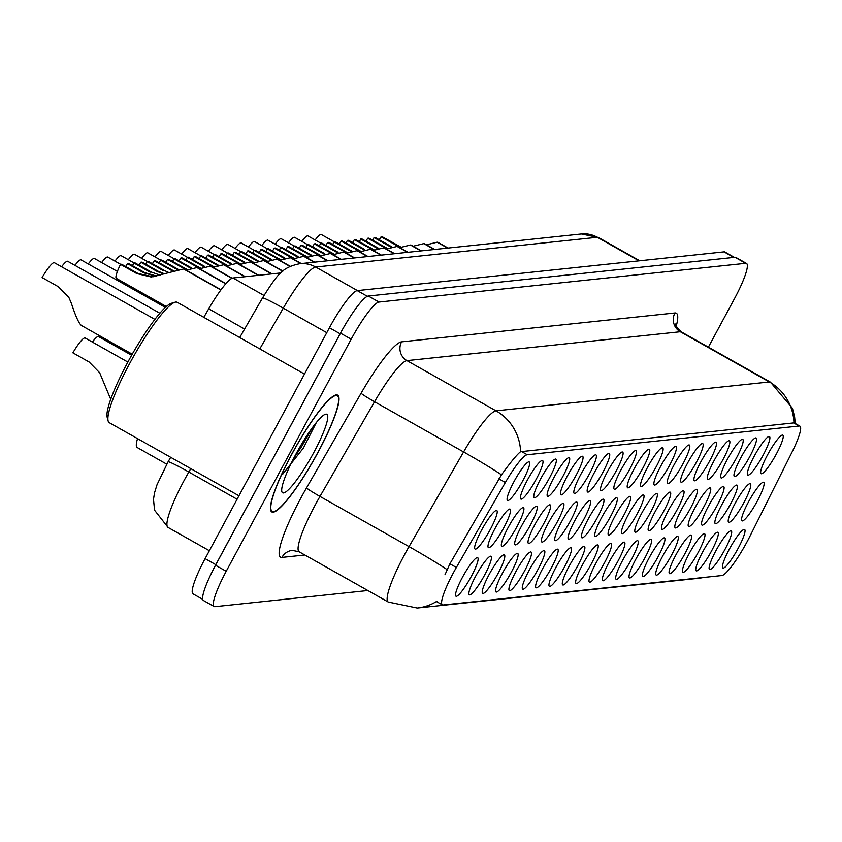 <?xml version="1.0" encoding="UTF-8"?>
<svg xmlns="http://www.w3.org/2000/svg" width="842" height="842" viewBox="0 0 842 842"><rect width="100%" height="100%" fill="white"/><g stroke="black" fill="none" stroke-linecap="round" stroke-linejoin="round"><path stroke-width="1.26" d="M634.068 468.983A22.113 3.652 -60.6 0 1 648.666 449.228A22.113 3.652 -60.6 0 1 642.92 468.047A22.113 3.652 -60.6 0 1 627.258 487.213A22.113 3.652 -60.6 0 1 634.068 468.983M620.722 470.394A22.113 3.652 -60.6 0 1 635.321 450.638A22.113 3.652 -60.6 0 1 629.574 469.457A22.113 3.652 -60.6 0 1 613.913 488.623A22.113 3.652 -60.6 0 1 620.722 470.394M607.377 471.804A22.113 3.652 -60.6 0 1 621.975 452.049A22.113 3.652 -60.6 0 1 616.228 470.867A22.113 3.652 -60.6 0 1 600.567 490.033A22.113 3.652 -60.6 0 1 607.377 471.804M567.34 476.035A22.113 3.652 -60.6 0 1 581.938 456.28A22.113 3.652 -60.6 0 1 576.191 475.098A22.113 3.652 -60.6 0 1 560.53 494.265A22.113 3.652 -60.6 0 1 567.34 476.035M553.994 477.446A22.113 3.652 -60.6 0 1 568.592 457.69A22.113 3.652 -60.6 0 1 562.845 476.509A22.113 3.652 -60.6 0 1 547.184 495.675A22.113 3.652 -60.6 0 1 553.994 477.446M540.648 478.856A22.113 3.652 -60.6 0 1 555.246 459.101A22.113 3.652 -60.6 0 1 549.5 477.919A22.113 3.652 -60.6 0 1 533.839 497.085A22.113 3.652 -60.6 0 1 540.648 478.856M527.303 480.266A22.113 3.652 -60.6 0 1 541.901 460.511A22.113 3.652 -60.6 0 1 536.154 479.33A22.113 3.652 -60.6 0 1 520.493 498.485A22.113 3.652 -60.6 0 1 527.303 480.266M594.031 473.215A22.113 3.652 -60.6 0 1 608.629 453.459A22.113 3.652 -60.6 0 1 602.883 472.278A22.113 3.652 -60.6 0 1 587.221 491.444A22.113 3.652 -60.6 0 1 594.031 473.215M580.685 474.625A22.113 3.652 -60.6 0 1 595.283 454.869A22.113 3.652 -60.6 0 1 589.537 473.688A22.113 3.652 -60.6 0 1 573.876 492.854A22.113 3.652 -60.6 0 1 580.685 474.625M647.414 467.573A22.113 3.652 -60.6 0 1 662.012 447.818A22.113 3.652 -60.6 0 1 656.265 466.636A22.113 3.652 -60.6 0 1 640.604 485.802A22.113 3.652 -60.6 0 1 647.414 467.573M660.76 466.163A22.113 3.652 -60.6 0 1 675.358 446.407A22.113 3.652 -60.6 0 1 669.611 465.237A22.113 3.652 -60.6 0 1 653.95 484.392A22.113 3.652 -60.6 0 1 660.76 466.163M674.105 464.752A22.113 3.652 -60.6 0 1 688.703 444.997A22.113 3.652 -60.6 0 1 682.957 463.826A22.113 3.652 -60.6 0 1 667.296 482.982A22.113 3.652 -60.6 0 1 674.105 464.752M687.451 463.342A22.113 3.652 -60.6 0 1 702.049 443.587A22.113 3.652 -60.6 0 1 696.302 462.416A22.113 3.652 -60.6 0 1 680.641 481.571A22.113 3.652 -60.6 0 1 687.451 463.342M700.797 461.932A22.113 3.652 -60.6 0 1 715.395 442.176A22.113 3.652 -60.6 0 1 709.648 461.006A22.113 3.652 -60.6 0 1 693.987 480.161A22.113 3.652 -60.6 0 1 700.797 461.932M714.142 460.532A22.113 3.652 -60.6 0 1 728.74 440.766A22.113 3.652 -60.6 0 1 722.994 459.595A22.113 3.652 -60.6 0 1 707.333 478.751A22.113 3.652 -60.6 0 1 714.142 460.532M727.488 459.122A22.113 3.652 -60.6 0 1 742.086 439.356A22.113 3.652 -60.6 0 1 736.34 458.185A22.113 3.652 -60.6 0 1 720.678 477.34A22.113 3.652 -60.6 0 1 727.488 459.122M740.834 457.711A22.113 3.652 -60.6 0 1 755.432 437.945A22.113 3.652 -60.6 0 1 749.685 456.774A22.113 3.652 -60.6 0 1 734.024 475.93A22.113 3.652 -60.6 0 1 740.834 457.711M754.179 456.301A22.113 3.652 -60.6 0 1 768.778 436.535A22.113 3.652 -60.6 0 1 763.031 455.364A22.113 3.652 -60.6 0 1 747.37 474.52A22.113 3.652 -60.6 0 1 754.179 456.301M767.525 454.89A22.113 3.652 -60.6 0 1 782.123 435.125A22.113 3.652 -60.6 0 1 776.377 453.954A22.113 3.652 -60.6 0 1 760.715 473.109A22.113 3.652 -60.6 0 1 767.525 454.89M513.957 481.677A22.113 3.652 -60.6 0 1 528.555 461.921A22.113 3.652 -60.6 0 1 522.808 480.74A22.113 3.652 -60.6 0 1 507.147 499.895A22.113 3.652 -60.6 0 1 513.957 481.677M614.965 516.146A22.113 3.652 -60.6 0 1 629.563 496.391A22.113 3.652 -60.6 0 1 623.817 515.22A22.113 3.652 -60.6 0 1 608.156 534.375A22.113 3.652 -60.6 0 1 614.965 516.146M601.62 517.556A22.113 3.652 -60.6 0 1 616.218 497.801A22.113 3.652 -60.6 0 1 610.471 516.63A22.113 3.652 -60.6 0 1 594.81 535.786A22.113 3.652 -60.6 0 1 601.62 517.556M588.274 518.967A22.113 3.652 -60.6 0 1 602.872 499.211A22.113 3.652 -60.6 0 1 597.125 518.03A22.113 3.652 -60.6 0 1 581.464 537.196A22.113 3.652 -60.6 0 1 588.274 518.967M574.928 520.377A22.113 3.652 -60.6 0 1 589.526 500.622A22.113 3.652 -60.6 0 1 583.78 519.44A22.113 3.652 -60.6 0 1 568.118 538.606A22.113 3.652 -60.6 0 1 574.928 520.377M534.891 524.608A22.113 3.652 -60.6 0 1 549.489 504.853A22.113 3.652 -60.6 0 1 543.743 523.671A22.113 3.652 -60.6 0 1 528.081 542.837A22.113 3.652 -60.6 0 1 534.891 524.608M548.237 523.198A22.113 3.652 -60.6 0 1 562.835 503.442A22.113 3.652 -60.6 0 1 557.088 522.261A22.113 3.652 -60.6 0 1 541.427 541.427A22.113 3.652 -60.6 0 1 548.237 523.198M494.854 528.839A22.113 3.652 -60.6 0 1 509.452 509.084A22.113 3.652 -60.6 0 1 503.705 527.902A22.113 3.652 -60.6 0 1 488.044 547.068A22.113 3.652 -60.6 0 1 494.854 528.839M508.2 527.429A22.113 3.652 -60.6 0 1 522.798 507.673A22.113 3.652 -60.6 0 1 517.051 526.492A22.113 3.652 -60.6 0 1 501.39 545.658A22.113 3.652 -60.6 0 1 508.2 527.429M521.545 526.018A22.113 3.652 -60.6 0 1 536.144 506.263A22.113 3.652 -60.6 0 1 530.397 525.082A22.113 3.652 -60.6 0 1 514.736 544.248A22.113 3.652 -60.6 0 1 521.545 526.018M561.582 521.787A22.113 3.652 -60.6 0 1 576.181 502.032A22.113 3.652 -60.6 0 1 570.434 520.851A22.113 3.652 -60.6 0 1 554.773 540.017A22.113 3.652 -60.6 0 1 561.582 521.787M628.311 514.736A22.113 3.652 -60.6 0 1 642.909 494.98A22.113 3.652 -60.6 0 1 637.162 513.809A22.113 3.652 -60.6 0 1 621.501 532.965A22.113 3.652 -60.6 0 1 628.311 514.736M641.657 513.325A22.113 3.652 -60.6 0 1 656.255 493.57A22.113 3.652 -60.6 0 1 650.508 512.399A22.113 3.652 -60.6 0 1 634.847 531.555A22.113 3.652 -60.6 0 1 641.657 513.325M655.002 511.925A22.113 3.652 -60.6 0 1 669.601 492.16A22.113 3.652 -60.6 0 1 663.854 510.989A22.113 3.652 -60.6 0 1 648.193 530.144A22.113 3.652 -60.6 0 1 655.002 511.925M668.348 510.515A22.113 3.652 -60.6 0 1 682.946 490.749A22.113 3.652 -60.6 0 1 677.2 509.578A22.113 3.652 -60.6 0 1 661.538 528.734A22.113 3.652 -60.6 0 1 668.348 510.515M681.694 509.105A22.113 3.652 -60.6 0 1 696.292 489.339A22.113 3.652 -60.6 0 1 690.545 508.168A22.113 3.652 -60.6 0 1 674.884 527.324A22.113 3.652 -60.6 0 1 681.694 509.105M695.039 507.694A22.113 3.652 -60.6 0 1 709.638 487.928A22.113 3.652 -60.6 0 1 703.891 506.758A22.113 3.652 -60.6 0 1 688.23 525.913A22.113 3.652 -60.6 0 1 695.039 507.694M708.385 506.284A22.113 3.652 -60.6 0 1 722.983 486.518A22.113 3.652 -60.6 0 1 717.237 505.347A22.113 3.652 -60.6 0 1 701.575 524.503A22.113 3.652 -60.6 0 1 708.385 506.284M721.731 504.874A22.113 3.652 -60.6 0 1 736.329 485.108A22.113 3.652 -60.6 0 1 730.582 503.937A22.113 3.652 -60.6 0 1 714.921 523.092A22.113 3.652 -60.6 0 1 721.731 504.874M735.077 503.463A22.113 3.652 -60.6 0 1 749.675 483.697A22.113 3.652 -60.6 0 1 743.928 502.527A22.113 3.652 -60.6 0 1 728.267 521.682A22.113 3.652 -60.6 0 1 735.077 503.463M748.422 502.053A22.113 3.652 -60.6 0 1 763.02 482.287A22.113 3.652 -60.6 0 1 757.274 501.116A22.113 3.652 -60.6 0 1 741.613 520.272A22.113 3.652 -60.6 0 1 748.422 502.053M481.508 530.25A22.113 3.652 -60.6 0 1 496.106 510.494A22.113 3.652 -60.6 0 1 490.36 529.313A22.113 3.652 -60.6 0 1 474.699 548.479A22.113 3.652 -60.6 0 1 481.508 530.25M475.751 576.002A22.113 3.652 -60.6 0 1 490.349 556.246A22.113 3.652 -60.6 0 1 484.603 575.065A22.113 3.652 -60.6 0 1 468.941 594.231A22.113 3.652 -60.6 0 1 475.751 576.002M489.097 574.591A22.113 3.652 -60.6 0 1 503.695 554.836A22.113 3.652 -60.6 0 1 497.948 573.655A22.113 3.652 -60.6 0 1 482.287 592.821A22.113 3.652 -60.6 0 1 489.097 574.591M502.442 573.181A22.113 3.652 -60.6 0 1 517.041 553.426A22.113 3.652 -60.6 0 1 511.294 572.244A22.113 3.652 -60.6 0 1 495.633 591.41A22.113 3.652 -60.6 0 1 502.442 573.181M515.788 571.771A22.113 3.652 -60.6 0 1 530.386 552.015A22.113 3.652 -60.6 0 1 524.64 570.834A22.113 3.652 -60.6 0 1 508.978 590A22.113 3.652 -60.6 0 1 515.788 571.771M529.134 570.36A22.113 3.652 -60.6 0 1 543.732 550.605A22.113 3.652 -60.6 0 1 537.985 569.434A22.113 3.652 -60.6 0 1 522.324 588.59A22.113 3.652 -60.6 0 1 529.134 570.36M542.48 568.95A22.113 3.652 -60.6 0 1 557.078 549.194A22.113 3.652 -60.6 0 1 551.331 568.024A22.113 3.652 -60.6 0 1 535.67 587.179A22.113 3.652 -60.6 0 1 542.48 568.95M555.825 567.54A22.113 3.652 -60.6 0 1 570.423 547.784A22.113 3.652 -60.6 0 1 564.677 566.613A22.113 3.652 -60.6 0 1 549.016 585.769A22.113 3.652 -60.6 0 1 555.825 567.54M569.171 566.129A22.113 3.652 -60.6 0 1 583.769 546.374A22.113 3.652 -60.6 0 1 578.022 565.203A22.113 3.652 -60.6 0 1 562.361 584.359A22.113 3.652 -60.6 0 1 569.171 566.129M582.517 564.719A22.113 3.652 -60.6 0 1 597.115 544.963A22.113 3.652 -60.6 0 1 591.368 563.793A22.113 3.652 -60.6 0 1 575.707 582.948A22.113 3.652 -60.6 0 1 582.517 564.719M595.862 563.319A22.113 3.652 -60.6 0 1 610.461 543.553A22.113 3.652 -60.6 0 1 604.714 562.382A22.113 3.652 -60.6 0 1 589.053 581.538A22.113 3.652 -60.6 0 1 595.862 563.319M609.208 561.909A22.113 3.652 -60.6 0 1 623.806 542.143A22.113 3.652 -60.6 0 1 618.06 560.972A22.113 3.652 -60.6 0 1 602.398 580.127A22.113 3.652 -60.6 0 1 609.208 561.909M622.554 560.498A22.113 3.652 -60.6 0 1 637.152 540.732A22.113 3.652 -60.6 0 1 631.405 559.562A22.113 3.652 -60.6 0 1 615.744 578.717A22.113 3.652 -60.6 0 1 622.554 560.498M635.899 559.088A22.113 3.652 -60.6 0 1 650.498 539.322A22.113 3.652 -60.6 0 1 644.751 558.151A22.113 3.652 -60.6 0 1 629.09 577.307A22.113 3.652 -60.6 0 1 635.899 559.088M649.245 557.678A22.113 3.652 -60.6 0 1 663.843 537.912A22.113 3.652 -60.6 0 1 658.097 556.741A22.113 3.652 -60.6 0 1 642.435 575.896A22.113 3.652 -60.6 0 1 649.245 557.678M662.591 556.267A22.113 3.652 -60.6 0 1 677.189 536.501A22.113 3.652 -60.6 0 1 671.442 555.331A22.113 3.652 -60.6 0 1 655.781 574.486A22.113 3.652 -60.6 0 1 662.591 556.267M675.937 554.857A22.113 3.652 -60.6 0 1 690.535 535.091A22.113 3.652 -60.6 0 1 684.788 553.92A22.113 3.652 -60.6 0 1 669.127 573.076A22.113 3.652 -60.6 0 1 675.937 554.857M689.282 553.447A22.113 3.652 -60.6 0 1 703.88 533.681A22.113 3.652 -60.6 0 1 698.134 552.51A22.113 3.652 -60.6 0 1 682.473 571.665A22.113 3.652 -60.6 0 1 689.282 553.447M702.628 552.036A22.113 3.652 -60.6 0 1 717.226 532.281A22.113 3.652 -60.6 0 1 711.479 551.1A22.113 3.652 -60.6 0 1 695.818 570.255A22.113 3.652 -60.6 0 1 702.628 552.036M715.974 550.626A22.113 3.652 -60.6 0 1 730.572 530.87A22.113 3.652 -60.6 0 1 724.825 549.689A22.113 3.652 -60.6 0 1 709.164 568.845A22.113 3.652 -60.6 0 1 715.974 550.626M729.319 549.216A22.113 3.652 -60.6 0 1 743.918 529.46A22.113 3.652 -60.6 0 1 738.171 548.279A22.113 3.652 -60.6 0 1 722.51 567.434A22.113 3.652 -60.6 0 1 729.319 549.216M462.405 577.412A22.113 3.652 -60.6 0 1 477.004 557.657A22.113 3.652 -60.6 0 1 471.257 576.475A22.113 3.652 -60.6 0 1 455.596 595.641A22.113 3.652 -60.6 0 1 462.405 577.412M749.833 536.459A37.311 6.157 -60.6 0 1 746.896 542.111A37.311 6.157 -60.6 0 1 721.857 575.539L443.103 604.988A37.311 6.157 -60.6 0 1 442.355 604.861A37.311 6.157 -60.6 0 1 456.375 567.466L505.347 482.487A37.311 6.157 -60.6 0 1 527.229 454.733L799.153 426.01A37.311 6.157 -60.6 0 1 799.9 426.136A37.311 6.157 -60.6 0 1 791.985 452.207L749.833 536.459M203.817 317.329L208.711 308.814A41.458 6.841 -60.6 0 1 233.024 277.986L280.839 272.934M166.748 464.174L137.162 447.491A41.458 6.841 -60.6 0 1 137.541 438.619M318.15 452.122A67.034 11.062 119.4 0 0 337.653 395.151A67.034 11.062 119.4 0 0 291.321 454.964A67.034 11.062 119.4 0 0 271.819 511.936A67.034 11.062 119.4 0 0 318.15 452.122M708.385 347.146L734.466 298.7A41.458 6.841 119.4 0 0 746.528 263.462L735.845 257.431A41.458 6.841 119.4 0 0 735.003 257.284L368.312 296.026A41.458 6.841 119.4 0 0 340.494 333.169L215.531 565.256A41.458 6.841 119.4 0 0 203.459 600.504L214.152 606.524A41.458 6.841 119.4 0 0 214.984 606.672L367.838 590.526M444.986 574.749L449.902 563.814L501.485 474.804C510.684 462.121 517.062 454.406 520.598 451.68L794.111 422.873M437.187 601.651L436.482 601.525A48.373 47.384 84 0 1 417.232 608.029L698.197 578.338A48.373 47.384 -96 0 0 703.407 577.486M746.528 263.462A41.458 6.841 119.4 0 0 745.696 263.314L379.005 302.057A41.458 6.841 119.4 0 0 351.177 339.189L226.214 571.286A41.458 6.841 119.4 0 0 214.152 606.524M734.371 257.357L724.888 252.011A41.458 6.841 119.4 0 0 724.046 251.863L357.25 290.616A41.458 6.841 119.4 0 0 329.422 327.759L205.111 558.635A41.458 6.841 119.4 0 0 193.05 593.884L202.733 599.336M348.146 319.939A41.458 6.841 119.4 0 0 340.115 333.779L215.794 564.666A41.458 6.841 119.4 0 0 209.005 578.37M127.868 362.071L85.158 337.989A20.734 3.421 -60.6 0 0 72.875 352.83L89.157 362.018L99.651 372.732L110.712 399.266M154.907 319.381L54.383 262.715A20.734 3.421 -60.6 0 0 42.1 277.555L58.382 286.733L68.876 297.458L71.359 303.288C75.78 316.845 79.253 324.307 81.769 325.675L132.236 354.198M125.669 266.535A15.198 2.505 119.4 0 0 127.489 263.641L128.626 263.525L144.908 272.703L156.77 276.123M220.867 289.995L183.598 268.987L151.202 276.997L136.783 273.566L120.501 264.388A20.734 3.421 -60.6 0 0 116.343 278.365L166.327 306.551M120.501 264.388L121.637 264.262L137.92 273.44L153.044 276.829M156.212 276.26L143.772 272.829L127.489 263.641M183.672 269.03L220.993 289.827M92.346 342.041A20.734 3.421 -60.6 0 1 98.503 336.579L131.636 355.261M105.692 340.631A20.734 3.421 -60.6 0 1 106.45 339.652M139.014 265.125A15.198 2.505 119.4 0 0 140.835 262.23L141.972 262.115L158.254 271.292L164.664 273.882M133.846 262.978L134.983 262.851L151.265 272.029L150.129 272.155L133.846 262.978A20.734 3.421 -60.6 0 0 132.531 265.725M186.271 270.198L196.944 267.577L225.772 283.828M151.265 272.029L160.117 275.166M163.916 274.092L157.117 271.419L140.835 262.23M197.017 267.63L225.909 283.67M152.36 263.714A15.198 2.505 119.4 0 0 154.181 260.82L155.317 260.704L174.336 271.229M147.192 261.567L148.329 261.441L164.611 270.629L163.474 270.745L147.192 261.567A20.734 3.421 -60.6 0 0 145.876 264.314M199.617 268.787L210.29 266.167L231.897 278.355M164.611 270.629L169.095 272.65M173.473 271.461L154.181 260.82M210.363 266.219L232.129 278.239M165.706 262.304A15.198 2.505 119.4 0 0 167.526 259.42L168.663 259.294L187.682 269.819M160.538 260.157L161.675 260.031L177.957 269.219L176.82 269.335L160.538 260.157A20.734 3.421 -60.6 0 0 159.222 262.904M212.963 267.377L223.635 264.756L244.875 276.734M186.819 270.05L167.526 259.42M223.709 264.809L245.232 276.702M179.051 260.894A15.198 2.505 119.4 0 0 180.872 258.01L182.009 257.884L201.028 268.409M173.884 258.747L175.02 258.62L191.302 267.809L190.166 267.924L173.884 258.747A20.734 3.421 -60.6 0 0 172.568 261.494M226.309 265.967L236.981 263.346L258.22 275.323M200.164 268.64L180.872 258.01M237.055 263.399L258.578 275.292M61.582 266.767A20.734 3.421 -60.6 0 1 67.728 261.304L159.864 313.245M74.927 265.356A20.734 3.421 -60.6 0 1 81.074 259.894L165.379 307.414M88.273 263.946A20.734 3.421 -60.6 0 1 94.42 258.483L117.385 271.429M101.619 262.536A20.734 3.421 -60.6 0 1 107.765 257.073L120.701 264.367M291.458 454.943A66.339 10.946 119.4 0 0 272.155 511.336A66.339 10.946 119.4 0 0 318.013 452.143A66.339 10.946 119.4 0 0 337.316 395.751A66.339 10.946 119.4 0 0 291.458 454.943M304.488 374.08L177.178 302.31A69.107 11.409 119.4 0 0 175.041 302.225A69.107 11.409 119.4 0 0 129.415 363.965A69.107 11.409 119.4 0 0 108.123 420.916A69.107 11.409 119.4 0 0 109.313 422.705L238.949 495.791M175.041 302.225L171.389 303.288A66.339 10.946 119.4 0 0 127.595 362.576A66.339 10.946 119.4 0 0 107.155 417.243L108.123 420.916M313.75 452.596A45.068 7.441 119.4 0 0 325.475 414.232A45.068 7.441 119.4 0 0 295.721 454.501A45.068 7.441 119.4 0 0 281.838 491.633A45.068 7.441 119.4 0 0 313.75 452.596M282.512 474.446L303.383 448.06L316.36 422.516M312.477 427.547L301.762 446.407L293.469 458.774M114.965 261.125A20.734 3.421 -60.6 0 1 121.111 255.663L134.046 262.957M128.31 259.715A20.734 3.421 -60.6 0 1 134.457 254.252L147.392 261.546M141.656 258.305A20.734 3.421 -60.6 0 1 147.803 252.842L160.738 260.136M155.002 256.894A20.734 3.421 -60.6 0 1 161.148 251.432L174.084 258.726M192.397 259.483A15.198 2.505 119.4 0 0 194.218 256.6L195.355 256.473L214.373 266.998M187.229 257.336L188.366 257.21L204.648 266.398L203.511 266.514L187.229 257.336A20.734 3.421 -60.6 0 0 185.914 260.083M239.654 264.556L250.327 261.936L271.566 273.913M213.51 267.23L194.218 256.6M250.4 261.988L271.924 273.882M205.743 258.084A15.198 2.505 119.4 0 0 207.564 255.189L208.7 255.063L227.719 265.588M200.575 255.926L201.712 255.8L217.994 264.988L216.857 265.104L200.575 255.926A20.734 3.421 -60.6 0 0 199.259 258.683M253 263.146L263.672 260.525L282.712 271.271M226.856 265.819L207.564 255.189M263.746 260.578L282.891 271.124M219.088 256.673A15.198 2.505 119.4 0 0 220.909 253.779L222.046 253.653L241.065 264.178M213.921 254.516L215.057 254.389L231.34 263.578L230.203 263.693L213.921 254.516A20.734 3.421 -60.6 0 0 212.605 257.273M266.346 261.736L277.018 259.125L290.069 266.482M240.202 264.409L220.909 253.779M277.092 259.168L290.311 266.377M168.347 255.484A20.734 3.421 -60.6 0 1 174.494 250.021L187.429 257.315M181.693 254.073A20.734 3.421 -60.6 0 1 187.84 248.611L200.775 255.905M195.039 252.663A20.734 3.421 -60.6 0 1 201.185 247.201L214.121 254.495M208.384 251.253A20.734 3.421 -60.6 0 1 214.531 245.79L227.466 253.084M221.73 249.853A20.734 3.421 -60.6 0 1 227.877 244.38L240.812 251.674M235.076 248.443A20.734 3.421 -60.6 0 1 241.222 242.97L254.158 250.263M232.434 255.263A15.198 2.505 119.4 0 0 234.255 252.368L235.392 252.242L254.41 262.767M227.266 253.105L228.403 252.979L244.685 262.167L243.548 262.283L227.266 253.105A20.734 3.421 -60.6 0 0 225.951 255.863M279.691 260.325L290.364 257.715L300.836 263.62M253.547 262.999L234.255 252.368M290.437 257.757L301.194 263.578M245.78 253.852A15.198 2.505 119.4 0 0 247.601 250.958L248.737 250.832L267.756 261.357M240.612 251.695L241.749 251.569L258.031 260.757L256.894 260.873L240.612 251.695A20.734 3.421 -60.6 0 0 239.296 254.452M293.037 258.915L303.709 256.305L314.182 262.209M266.893 261.588L247.601 250.958M303.783 256.347L314.54 262.167M259.125 252.442A15.198 2.505 119.4 0 0 260.946 249.548L262.083 249.421L281.102 259.946M253.958 250.285L255.094 250.169L271.377 259.347L270.24 259.462L253.958 250.285A20.734 3.421 -60.6 0 0 252.642 253.042M306.383 257.505L317.055 254.894L327.527 260.799M280.239 260.178L260.946 249.548M317.129 254.937L327.885 260.757M272.471 251.032A15.198 2.505 119.4 0 0 274.292 248.137L275.429 248.011L294.447 258.536M267.303 248.874L268.44 248.758L284.722 257.936L283.586 258.052L267.303 248.874A20.734 3.421 -60.6 0 0 265.988 251.632M319.728 256.094L330.401 253.484L340.873 259.389M293.584 258.768L274.292 248.137M330.474 253.526L341.231 259.347M285.817 249.621A15.198 2.505 119.4 0 0 287.638 246.727L288.774 246.601L307.793 257.126M280.649 247.464L281.786 247.348L298.068 256.526L296.931 256.642L280.649 247.464A20.734 3.421 -60.6 0 0 279.333 250.221M333.074 254.684L343.747 252.074L354.219 257.978M306.93 257.357L287.638 246.727M343.82 252.116L354.577 257.936M299.163 248.211A15.198 2.505 119.4 0 0 300.983 245.317L302.12 245.19L321.139 255.715M293.995 246.053L295.132 245.938L311.414 255.115L310.277 255.231L293.995 246.053A20.734 3.421 -60.6 0 0 292.679 248.811M346.42 253.274L357.092 250.663L367.565 256.568M320.276 255.947L300.983 245.317M357.166 250.705L367.922 256.526M248.422 247.032A20.734 3.421 -60.6 0 1 254.568 241.559L267.503 248.853M261.767 245.622A20.734 3.421 -60.6 0 1 267.914 240.149L280.849 247.443M275.113 244.212A20.734 3.421 -60.6 0 1 281.26 238.739L294.195 246.032M288.459 242.801A20.734 3.421 -60.6 0 1 294.605 237.328L307.541 244.622M301.804 241.391A20.734 3.421 -60.6 0 1 307.951 235.918L320.886 243.212M315.15 239.981A20.734 3.421 -60.6 0 1 321.297 234.508L334.232 241.801M312.508 246.801A15.198 2.505 119.4 0 0 314.329 243.906L315.466 243.791L334.485 254.305M307.341 244.643L308.477 244.527L324.759 253.705L323.623 253.821L307.341 244.643A20.734 3.421 -60.6 0 0 306.025 247.401M359.766 251.863L370.438 249.253L380.91 255.158M333.621 254.537L314.329 243.906M370.512 249.295L381.268 255.115M325.854 245.39A15.198 2.505 119.4 0 0 327.675 242.496L328.812 242.38L347.83 252.895M320.686 243.233L321.823 243.117L338.105 252.295L336.968 252.411L320.686 243.233A20.734 3.421 -60.6 0 0 319.371 245.99M373.111 250.453L383.784 247.843L394.256 253.747M346.967 253.126L327.675 242.496M383.857 247.885L394.614 253.705M339.2 243.98A15.198 2.505 119.4 0 0 341.021 241.086L342.157 240.97L361.176 251.495M334.032 241.822L335.169 241.707L351.451 250.884L350.314 251.011L334.032 241.822A20.734 3.421 -60.6 0 0 332.716 244.58M386.457 249.043L397.129 246.432L407.602 252.337M360.313 251.716L341.021 241.086M397.203 246.474L407.96 252.295M352.545 242.57A15.198 2.505 119.4 0 0 354.366 239.675L355.503 239.56L374.522 250.085M347.378 240.412L348.514 240.296L364.797 249.474L363.66 249.6L347.378 240.412A20.734 3.421 -60.6 0 0 346.062 243.17M399.803 247.632L410.475 245.022L420.947 250.927M373.659 250.306L354.366 239.675M410.549 245.064L421.305 250.884M365.891 241.159A15.198 2.505 119.4 0 0 367.712 238.265L368.849 238.149L387.867 248.674M360.723 239.002L361.86 238.886L378.142 248.064L377.005 248.19L360.723 239.002A20.734 3.421 -60.6 0 0 359.408 241.759M413.148 246.222L423.821 243.612L434.293 249.516M387.004 248.895L367.712 238.265M423.894 243.654L434.651 249.474M379.237 239.749A15.198 2.505 119.4 0 0 381.058 236.855L382.194 236.739L401.213 247.264M374.069 237.591L375.206 237.476L391.488 246.653L390.351 246.78L374.069 237.591A20.734 3.421 -60.6 0 0 372.753 240.349M426.494 244.822L437.166 242.201L447.639 248.106M400.35 247.495L381.058 236.855M437.24 242.243L447.997 248.064M456.375 567.466L449.902 563.814M505.347 482.487L498.874 478.835M527.229 454.733L521.303 451.396M799.153 426.01L793.227 422.673M263.988 295.447L233.024 277.986M244.601 329.054L208.711 308.814M304.825 555.004L281.933 557.415A13.819 13.535 84 0 1 292.353 550.363L299.205 551.826A55.288 9.125 119.4 0 1 315.287 504.842A55.288 9.125 119.4 0 1 319.971 496.422A13.819 0.789 30 0 1 306.509 487.918L361.081 393.235A69.107 11.409 -60.6 0 1 401.592 341.852L674.947 312.971A69.107 11.409 -60.6 0 1 676.273 325.98M281.933 557.415A69.107 11.409 -60.6 0 1 300.647 498.443A69.107 11.409 -60.6 0 1 306.509 487.918M417.232 608.029L388.257 602.03A55.288 9.125 -60.6 0 1 404.349 555.046A55.288 9.125 -60.6 0 1 409.033 546.626L463.605 451.943A55.288 9.125 -60.6 0 1 496.012 410.833L769.367 381.952A48.373 47.384 84 0 1 793.953 422.8M520.598 451.68A48.373 47.384 -96 0 0 496.012 410.833L406.949 360.629A55.288 9.125 119.4 0 0 374.543 401.739L319.971 496.422L409.033 546.626A48.373 2.747 -150 0 1 447.07 569.592M501.485 474.804A48.373 2.747 -150 0 0 463.605 451.943L374.543 401.739A13.819 0.789 30 0 1 361.081 393.235M674.947 312.971A13.819 13.535 84 0 0 680.315 331.748L769.367 381.952A55.288 9.125 -60.6 0 1 770.483 382.152L681.42 331.948A55.288 9.125 119.4 0 0 680.315 331.748L406.949 360.629A13.819 13.535 84 0 1 401.592 341.852M226.214 571.286L215.531 565.256M745.696 263.314L735.003 257.284M379.005 302.057L368.312 296.026M351.177 339.189L340.494 333.169M190.787 468.636L188.829 472.036A55.288 9.125 119.4 0 0 184.135 480.445A55.288 9.125 119.4 0 0 168.053 527.439L209.374 550.731M237.097 499.243L188.829 472.036A27.639 1.568 -150 0 0 168.063 461.848L170.684 457.301M724.046 251.863L733.887 257.41M205.111 558.635L215.794 564.666M329.422 327.759L340.115 333.779M357.25 290.616L367.354 296.31M581.39 233.971A27.639 27.081 84 0 1 597.315 237.286L315.687 267.04A55.288 9.125 119.4 0 0 283.28 308.151A27.639 1.568 -150 0 0 262.515 297.963C271.682 283.249 277.628 275.06 280.344 273.418C284.133 268.777 290.606 265.546 299.763 263.725L581.39 233.971L598.42 237.486A55.288 9.125 119.4 0 0 597.315 237.286L639.089 260.841M259.799 348.883L283.28 308.151L326.78 332.674M299.763 263.725A27.639 27.081 84 0 1 315.687 267.04L357.461 290.595M137.92 273.44L136.783 273.566M144.908 272.703L143.772 272.829M158.254 271.292L157.117 271.419M171.6 269.882L170.463 270.008M184.945 268.472L183.809 268.598M198.291 267.061L197.154 267.188M211.637 265.651L210.5 265.777M224.982 264.251L223.846 264.367M238.328 262.841L237.191 262.957M251.674 261.43L250.537 261.546M265.019 260.02L263.883 260.136M278.365 258.61L277.228 258.726M291.711 257.199L290.574 257.315M305.057 255.789L303.92 255.905M318.402 254.379L317.266 254.495M331.748 252.968L330.611 253.084M345.094 251.558L343.957 251.674M358.439 250.148L357.303 250.263M371.785 248.737L370.648 248.853M385.131 247.327L383.994 247.443M398.477 245.917L397.34 246.032M442.355 604.861L436.556 601.598M799.9 426.136L794.09 422.863M795.227 423.505L794.606 416.779L792.438 408.286L770.483 382.152M703.533 577.475L698.197 578.338M388.257 602.03L299.205 551.826M681.42 331.948C676.736 327.401 674.863 324.717 675.81 323.907M168.053 527.439L154.56 510.199L153.497 499.359L154.486 492.938L156.991 484.803L168.063 461.848M598.42 237.486L639.741 260.767M239.696 337.558L262.515 297.963M184.093 268.966L221.025 289.785M197.438 267.556L225.951 283.628M210.784 266.146L232.192 278.218M224.13 264.735L245.327 276.692M237.476 263.325L258.673 275.281M270.777 510.557L272.155 511.336M335.937 394.972L337.316 395.751M250.821 261.915L272.019 273.871M264.167 260.504L282.933 271.082M277.513 259.094L290.374 266.346M290.858 257.684L301.289 263.567M304.204 256.273L314.634 262.157M317.55 254.863L327.98 260.746M330.895 253.463L341.326 259.336M344.241 252.053L354.671 257.926M357.587 250.642L368.017 256.515M370.933 249.232L381.363 255.105M384.278 247.822L394.709 253.695M397.624 246.411L408.054 252.284M410.97 245.001L421.4 250.874M424.315 243.591L434.746 249.464M437.661 242.18L448.091 248.053"/></g></svg>
